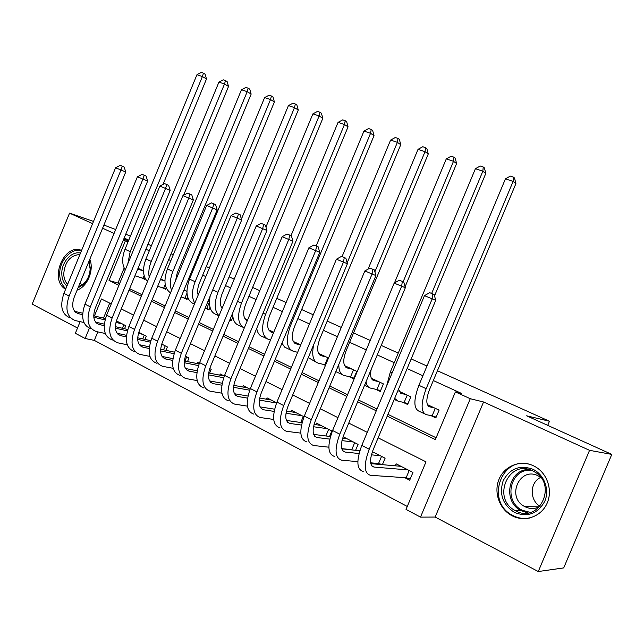 <?xml version="1.0" encoding="UTF-8"?>
<svg xmlns="http://www.w3.org/2000/svg" width="644" height="644" viewBox="0 0 644 644"><rect width="100%" height="100%" fill="white"/><g stroke="black" fill="none" stroke-linecap="round" stroke-linejoin="round"><path stroke-width="0.97" d="M77.119 290.138C87.487 286.604 94.29 270.086 89.83 259.25M512.318 515.876C524.691 522.284 540.702 516.891 546.772 503.978C552.995 491.147 547.714 473.984 535.607 466.932L533.457 465.789C520.577 459.566 504.687 465.805 499.148 478.959C493.425 492.024 499.277 509.122 511.988 515.707L512.318 515.876M97.816 331.885L94.314 340.386L85.137 338.494L75.356 333.286L80.146 321.654M93.509 221.431L69.56 213.14L32.2 304.089L77.522 328.038M437.421 370.743L549.461 421.248L526.631 415.807L611.8 454.406L563.709 567.911L538.263 571.534L589.55 450.333L483.564 401.985L470.273 398.717L420.5 517.124L406.034 509.42L426.014 461.845L378.141 437.823M483.564 401.985L435.159 517.052L538.263 571.534M435.159 517.052L420.5 517.124M94.314 340.386L407.274 506.474M115.678 229.554L103.909 225.038M611.8 454.406L589.55 450.333M143.507 270.882L138.025 268.298M164.904 280.961L160.686 278.973M186.873 291.313L184.007 289.961M209.139 309.386L206.708 308.54L209.445 301.939L208.012 301.271M222.252 307.977L221.592 307.671M247.618 319.931L244.825 318.611M273.756 332.24L268.709 329.865M300.716 344.942L293.262 341.433M328.521 358.04L318.53 353.339M349.056 376.627L353.637 378.809L356.752 371.347L344.532 365.591M375.516 389.226L380.234 391.463L383.397 383.896L371.314 378.205M402.766 402.194L407.62 404.504L410.84 396.825L398.894 391.198M404.762 477.663L409.689 480.207L412.949 472.43L396.149 463.841L395.319 465.821M377.118 463.398L378.994 464.372M350.28 449.552L350.738 449.786M109.681 303.115L103.499 318.104M382.399 464.67L385.112 458.206L372.385 451.702M355.601 450.317L358.08 444.392L343.107 436.745M329.551 436.439L331.837 430.981L316.446 423.124L315.802 424.662M304.024 416.773L291.378 410.309L290.782 411.749M276.63 402.774L267.01 397.863L266.455 399.2M250.073 389.209L243.303 385.748L242.788 387.004M224.321 376.048L220.248 373.971L219.757 375.138M209.606 373.182L211.2 369.342L209.703 368.577M199.326 363.28L197.805 362.5L197.346 363.602M187.501 361.606L188.99 358L185.351 356.14M165.967 350.352L167.368 346.955L161.708 344.057M144.981 339.404L146.309 336.192L138.726 332.32M124.525 328.746L125.781 325.703L116.395 320.905M387.221 416.145L435.352 439.611L455.389 391.906L461.668 393.492L433.315 380.54M422.891 375.774L407.137 368.577M394.241 362.685L377.255 354.925M366.267 349.901L349.644 342.31M337.416 336.715L323.377 330.3M309.458 323.94L297.858 318.643M282.362 311.559L273.056 307.309M256.079 299.557L248.946 296.296M230.576 287.9L225.505 285.582M205.822 276.59L202.691 275.157M192.991 270.73L192.129 270.335M181.785 265.61L180.489 265.014M170.861 260.619L168.688 259.621M149.319 250.774L145.898 249.212M124.155 268.001L117.965 283.022L119.551 283.787M129.613 288.681L142.002 294.711M152.153 299.645L165.106 305.948M175.337 310.923L188.877 317.516M199.205 322.531L213.357 329.422M223.774 334.486L238.578 341.69M249.083 346.794L264.571 354.329M275.165 359.481L291.37 367.37M302.052 372.562L319.022 380.813M329.792 386.054L347.551 394.692M358.41 399.98L377.014 409.029M387.97 414.358L436.125 437.775M430.828 415.557L435.827 417.932L439.103 410.139L427.318 404.585M323.352 364.391L325.453 365.389M232.903 317.025L231.413 320.623L229.836 319.875M210.008 307.277L208.914 309.917L205.17 308.13M187.798 297.576L187.01 299.484L183.242 297.689M166.224 287.997L165.677 289.333L161.998 287.578M145.246 278.554L144.884 279.432L141.302 277.725M206.257 266.544L209.397 267.96M229.119 276.848L234.207 279.142M252.625 287.441L259.765 290.661M276.791 298.341L286.113 302.543M301.642 309.539L313.274 314.787M327.224 321.074L341.296 327.418M353.556 332.94L370.211 340.451M381.224 345.417L398.25 353.089M411.186 358.917L426.972 366.034M547.722 425.362L549.461 421.248M128.768 240.148L124.163 238.055M114.077 233.45L102.597 228.218M92.599 223.653L69.56 213.14M128.518 240.743L123.72 239.125M123.366 239.979L125.363 240.888L109.037 280.502L118.915 285.324M128.084 241.806L125.363 240.888M455.389 391.906L470.273 398.717M171.054 253.881L173.325 254.654M183.363 258.051L184.715 258.51M195.51 262.164L196.404 262.47M125.781 234.134L130.386 236.219M147.967 244.189L151.396 245.742M111.251 303.904L101.43 298.969L94.418 315.979M89.363 328.247L85.137 338.494M367.249 432.357L348.758 423.076M337.955 417.658L320.293 408.795M309.587 403.426L292.722 394.957M282.096 389.628L265.98 381.546M255.451 376.257L240.051 368.529M229.61 363.297L214.887 355.907M204.534 350.706L190.455 343.646M180.191 338.494L166.724 331.741M156.548 326.629L143.668 320.173M133.582 315.109L121.257 308.927M128.977 290.227L141.358 296.264M151.501 301.215L164.453 307.526M174.677 312.509L188.217 319.11M198.537 324.141L212.689 331.048M223.098 336.12L237.894 343.333M248.391 348.452L263.879 356.003M274.465 361.163L290.661 369.068M301.344 374.269L318.297 382.536M329.068 387.793L346.818 396.446M357.678 401.743L376.265 410.808M117.965 283.022L109.037 280.502M81.587 250.419C64.014 242.764 48.735 279.971 65.616 289.245M434.096 407.781L429.572 406.823C425.934 405.036 425.926 399.264 429.548 389.515L515.908 183.62L513.099 181.423L426.175 388.686C420.725 403.418 420.757 412.079 426.28 414.672L432.14 415.807L435.28 408.336M436.173 417.127L432.14 415.807M513.405 177.124L513.099 181.423L505.443 178.839L510.346 176.094L513.405 177.124L514.524 178.01L515.908 183.62M505.443 178.839L418.89 385.313C413.472 399.996 413.553 408.65 419.139 411.266L424.501 413.818M410.244 478.87L406.139 477.759L409.19 470.506M408.022 469.911L373.987 467.069C369.688 465.684 369.415 459.88 373.174 449.673L435.714 300.346L432.196 298.848L369.229 449.222C363.578 464.63 364.005 473.324 370.509 475.312L406.139 477.759M401.019 466.328L370.775 463.64M432.776 293.946L432.196 298.848L424.468 295.652L429.685 292.674L432.776 293.946L434.185 294.558L435.714 300.346M424.468 295.652L361.783 445.415C356.164 460.774 356.647 469.46 363.208 471.489M532.902 469.259C544.14 474.507 549.839 489.569 544.808 501.241C537.837 513.727 527.782 517.486 514.636 512.511C502.811 504.856 498.979 494.278 503.165 480.762C509.855 468.478 519.772 464.646 532.902 469.259M515.876 510.917C539.213 524.015 558.002 484.288 534.335 471.754L532.765 470.917C508.744 458.327 491.139 498.907 515.466 510.708L515.876 510.917M539.986 506.45C535.156 509.05 530.213 509.171 525.158 506.804L524.747 506.587C505.91 497.401 519.636 466.079 538.223 475.868L540.598 477.268M530.889 464.726C501.515 454.109 484.57 502.07 512.954 515.538L513.284 515.715C518.549 518.323 524.015 519.088 529.682 518.009M540.091 506.329C529.296 500.163 529.722 482.259 540.702 477.397M89.105 261.005L90.337 268.5C90.023 274.94 87.681 280.293 83.326 284.567L78.045 287.884M66.912 286.105C63.643 283.199 61.945 279.094 61.8 273.781C61.373 262.237 71.589 250.838 80.492 253.076M79.92 254.477C70.333 255.33 64.939 261.77 63.732 273.797C63.837 278.176 65.133 281.71 67.612 284.39M78.423 286.966L83.664 283.771C87.689 279.826 89.846 274.875 90.144 268.918L88.856 261.617M81.973 285.147L80.122 282.829M81.538 250.548C71.251 247.634 59.216 260.804 59.715 274.231C59.892 280.51 61.945 285.308 65.873 288.625M405.978 394.531L401.276 393.476L398.419 389.395M407.942 403.732L404.126 402.476L407.217 395.118M394.667 398.362L398.04 401.204L404.126 402.476M434.531 295.878L485.801 173.437L482.839 171.207L431.649 293.479M483.233 167.005L482.839 171.207L475.417 168.704L480.263 166.007L483.233 167.005L484.417 167.907L485.801 173.437M475.417 168.704L390.304 372.079L386.585 386.159M371.982 378.519L371.387 378.374M378.68 381.675L373.81 380.524C370.896 379.517 369.986 375.895 371.097 369.648M380.54 390.739L376.933 389.54L379.968 382.278M366.001 381.828C366.661 385.45 368.207 387.551 370.622 388.139L376.933 389.54M405.076 286.813L456.604 163.56L453.497 161.306L403.136 281.774M453.964 157.192L453.497 161.306L446.292 158.875L451.09 156.226L453.964 157.192L455.211 158.11L456.604 163.56M446.292 158.875L394.45 282.958M345.659 366.114L344.677 365.873M352.171 369.181L347.148 367.941C343.043 365.937 342.68 360.254 346.061 350.891L428.26 153.98L425.024 151.694L374.88 271.832M353.926 378.108L350.513 376.965L353.508 369.809M338.833 364.391C338.736 370.759 340.467 374.446 344.009 375.452L350.513 376.965M425.571 147.669L425.024 151.694L418.036 149.336L422.778 146.735L425.571 147.669L426.867 148.595L428.26 153.98M418.036 149.336L368.038 269.168M335.814 371.628L341.996 374.494M320.084 354.071L318.74 353.717M326.411 357.05L321.243 355.721C317.001 353.653 316.542 348.002 319.851 338.768L400.753 144.675L397.38 142.364L347.148 262.905M325.606 365.011L324.85 364.754L327.796 357.702M313.692 344.629C311.535 355.086 313.024 361.252 318.16 363.127L324.85 364.754M398.008 138.428L397.38 142.364L390.602 140.07L395.295 137.518L398.008 138.428L399.352 139.362L400.753 144.675M390.602 140.07L342.045 256.626M308.291 357.597L316.083 362.137M382.431 464.598L378.543 463.527L381.538 456.379M359.046 453.529L345.087 452.064C340.612 450.583 340.209 444.803 343.88 434.74L405.334 287.763L401.655 286.21L339.791 434.193C334.284 449.383 334.904 458.045 341.658 460.186L357.839 461.651M370.622 462.811L378.543 463.527M380.322 455.759L371.411 454.825M373.528 452.281L372.232 452.144M359.819 450.784L341.755 448.804M402.323 281.42L401.655 286.21L394.176 283.11L399.336 280.188L402.323 281.42L403.796 282.056L405.334 287.763M394.176 283.11L332.586 430.514C327.104 445.648 327.78 454.302 334.59 456.483M352.832 450.019L351.753 449.713L354.699 442.67M329.792 439.103L317.073 437.534C312.445 435.956 311.921 430.2 315.504 420.282L375.903 275.584L372.087 273.966L311.293 419.647C305.916 434.611 306.721 443.241 313.709 445.527L328.859 447.194M341.706 448.61L351.753 449.713M353.435 442.017L341.972 440.609M346.834 438.644L342.648 438.113M330.453 436.551L313.66 434.41M372.836 269.289L372.087 273.966L364.842 270.963L369.938 268.097L372.836 269.289L374.365 269.949L375.903 275.584M364.842 270.963L304.306 416.08C298.961 430.997 299.814 439.611 306.858 441.937M301.489 425.064L289.921 423.446C285.147 421.78 284.511 416.048 288.005 406.267L347.39 263.774L343.445 262.108L283.682 405.551C278.425 420.307 279.407 428.896 286.612 431.319L300.82 433.13M327.321 428.679L313.515 426.747M320.905 425.402L314.063 424.42M302.052 422.689L286.427 420.443M344.274 257.544L343.445 262.108L336.426 259.202L341.465 256.384L344.274 257.544L345.852 258.22L347.39 263.774M336.426 259.202L276.912 402.098C271.688 416.797 272.71 425.378 279.963 427.833M325.864 435.972L328.633 429.347M274.094 411.403L263.581 409.777C258.679 408.03 257.93 402.331 261.351 392.679L319.746 252.327L315.681 250.613L256.916 391.89C251.78 406.436 252.923 414.986 260.329 417.537L273.676 419.445M301.947 415.71L285.984 413.247M295.717 412.53L286.419 411.057M274.569 409.182L260.031 406.887M316.582 246.153L315.681 250.613L308.879 247.795L313.861 245.034L316.582 246.153L318.208 246.853L319.746 252.327M308.879 247.795L250.347 388.533C245.251 403.039 246.427 411.58 253.881 414.156M300.756 422.504L303.3 416.402M295.226 342.358L293.535 341.908M300.659 345.063L296.079 343.848C291.708 341.723 291.144 336.104 294.38 326.991L374.027 135.634L370.542 133.308L290.428 325.84C285.558 339.605 286.427 348.042 293.036 351.149L297.641 352.316M371.234 129.452L370.542 133.308L363.957 131.078L368.601 128.567L371.234 129.452L372.626 130.394L374.027 135.634M363.957 131.078L316.164 245.976M281.943 343.188L284.688 347.164L290.903 350.135M247.554 398.121L238.03 396.519C232.999 394.692 232.154 389.024 235.495 379.501L292.94 241.234L288.762 239.463L230.954 378.64C225.947 392.985 227.235 401.494 234.819 404.166L247.385 406.131M276.55 402.983L259.323 400.093M271.221 400.013L259.669 398.04M247.956 396.036L234.432 393.726M289.728 235.108L288.762 239.463L282.161 236.734L287.087 234.022L289.728 235.108L291.402 235.825L292.94 241.234M282.161 236.734L224.587 375.388C219.604 389.684 220.932 398.185 228.564 400.882M271.052 330.968L269.047 330.42M273.515 332.827L271.607 332.312C267.123 330.122 266.471 324.536 269.635 315.544L348.058 126.852L344.468 124.501L265.586 314.336C260.828 327.925 261.834 336.313 268.612 339.509L270.528 340.008M345.224 120.726L344.468 124.501L338.068 122.344L342.664 119.873L345.224 120.726L346.657 121.676L348.058 126.852M338.068 122.344L290.999 235.656M256.723 328.416C257.487 332.988 259.452 335.733 262.615 336.651L266.423 338.462M221.826 385.192L213.22 383.647C208.076 381.747 207.135 376.104 210.403 366.718L266.93 230.463L262.647 228.652L205.774 365.784C200.872 379.936 202.305 388.404 210.065 391.182L221.898 393.178M249.687 390.208L233.498 387.294M247.409 387.849L233.748 385.353M222.164 383.236L209.59 380.934M263.678 224.394L262.647 228.652L256.24 226.004L261.11 223.339L263.678 224.394L265.384 225.126L266.93 230.463M256.24 226.004L199.592 362.628C194.721 376.732 196.187 385.192 203.987 387.994M247.538 319.891L245.227 319.239M247.224 320.873C243.142 318.265 242.595 312.775 245.581 304.411L322.821 118.319L319.126 115.952L241.444 303.163C236.895 316.051 237.837 324.326 244.269 327.997M319.939 112.249L319.126 115.952L312.904 113.851L317.452 111.42L319.939 112.249L321.412 113.207L322.821 118.319M312.904 113.851L265.948 227.058M232.653 313.081C232.677 319.939 234.802 324.045 239.029 325.405L242.619 327.112M196.879 372.626L189.127 371.145C183.87 369.181 182.848 363.57 186.044 354.305L241.677 220.007L237.298 218.163L181.326 353.306C176.537 367.273 178.098 375.694 186.011 378.575L197.177 380.588M223.685 377.738L208.455 374.832M224.241 376.007L208.632 372.989M197.161 370.775L185.472 368.513M238.385 213.993L237.298 218.163L231.075 215.587L235.897 212.971L238.385 213.993L240.132 214.742L241.677 220.007M231.075 215.587L175.329 350.239C170.563 364.158 172.157 372.57 180.111 375.476M231.639 320.068L229.989 319.496M222.083 308.387C219.733 304.886 219.773 299.951 222.188 293.592L298.277 110.019L294.485 107.629L217.962 292.296C213.985 303.099 214.339 310.915 219.032 315.745M295.354 104.006L294.485 107.629L288.432 105.592L292.931 103.193L295.354 104.006L296.868 104.972L298.277 110.019M288.432 105.592L241.411 219.097M210.161 296.071C208.398 306.142 210.371 312.276 216.078 314.465L218.984 315.85M172.673 360.39L165.717 358.998C160.364 356.969 159.253 351.391 162.377 342.246L217.149 209.847L212.689 207.972L157.587 341.183C152.902 354.965 154.584 363.345 162.65 366.323L173.188 368.328M198.497 365.575L184.16 362.701M199.068 363.957L184.273 360.946M172.906 358.644L162.038 356.438M213.832 203.89L212.689 207.972L206.644 205.468L211.409 202.892L213.832 203.89L215.611 204.655L217.149 209.847M206.644 205.468L151.767 338.213C147.098 351.946 148.812 360.318 156.911 363.313M205.178 308.106L206.708 308.54M198.151 295.105C197.193 291.627 197.611 287.61 199.423 283.062L274.392 101.945L270.52 99.538L195.124 281.718C191.711 290.694 191.606 297.842 194.818 303.171M271.438 95.988L270.52 99.538L264.628 97.55L269.087 95.199L271.438 95.988L272.992 96.954L274.392 101.945M264.628 97.55L189.513 279.118C185.061 292.151 186.47 300.386 193.739 303.815L194.416 304.137M149.175 348.493L142.96 347.188C137.518 345.103 136.327 339.549 139.394 330.533L193.321 199.986L188.781 198.07L134.532 329.414C129.935 343.019 131.738 351.35 139.941 354.417L149.899 356.406M174.073 353.717L160.573 350.883M174.58 352.179L160.63 349.217M149.36 346.834L139.273 344.693M189.972 194.077L188.781 198.07L182.904 195.639L187.621 193.111L189.972 194.077L191.783 194.85L193.321 199.986M182.904 195.639L128.864 326.524C124.3 340.08 126.127 348.404 134.363 351.487M184.941 361.083L186.704 356.832M186.044 290.919L183.878 290.275M187.227 298.977L184.933 298.18L186.945 293.302M181.069 297.069L184.933 298.18M175.554 280.663L177.261 272.815L251.152 94.08L247.199 91.673L172.898 271.43C170.04 278.739 169.589 285.042 171.554 290.347M248.165 88.188L247.199 91.673L241.468 89.733L245.879 87.415L248.165 88.188L249.751 89.162L251.152 94.08M241.468 89.733L167.44 268.902C163.326 280.583 164.357 288.568 170.515 292.859M126.345 336.909L120.831 335.709C115.308 333.568 114.044 328.046 117.047 319.142L170.161 190.399L165.54 188.451L112.12 317.975C107.62 331.402 109.536 339.686 117.86 342.833L127.279 344.798M163.648 345.047L161.539 344.588M150.374 342.157L137.671 339.38M150.833 340.692L137.679 337.794M126.498 335.331L117.144 333.27M166.78 184.538L165.54 188.451L159.833 186.092L164.502 183.604L166.78 184.538L168.631 185.327L170.161 190.399M159.833 186.092L106.614 315.166C102.138 328.545 104.078 336.82 112.434 339.992M163.552 349.837L165.21 345.844M164.759 280.897L160.437 279.593M165.878 288.842L163.721 288.085L165.202 284.487M157.659 286.314L163.721 288.085M183.588 195.277L228.531 86.433L224.498 84.01L151.268 261.416C148.973 267.147 148.289 272.428 149.207 277.258M225.513 80.589L224.498 84.01L218.92 82.126L223.283 79.84L225.513 80.589L227.123 81.571L228.531 86.433M218.92 82.126L145.947 258.952C142.292 268.926 142.799 276.437 147.468 281.468M104.159 325.639L99.305 324.544C93.71 322.354 92.374 316.864 95.312 308.065L147.645 181.069L142.952 179.096L90.321 306.85C85.918 320.108 87.938 328.343 96.375 331.571L105.286 333.503M142.678 334.333L138.412 333.375M127.375 330.879L115.421 328.182M127.786 329.487L115.381 326.661M104.28 324.133L95.618 322.161M144.24 175.265L142.952 179.096L137.405 176.802L142.018 174.355L144.24 175.265L146.116 176.062L147.645 181.069M137.405 176.802L84.968 304.113C80.589 317.331 82.633 325.558 91.094 328.802M142.718 338.905L144.264 335.146M138.927 268.725L137.969 268.427M143.507 270.963L137.663 269.168M145.077 278.965L143.04 278.24L144.127 275.616M134.918 275.825L143.04 278.24M163.021 184.385L206.491 78.979L202.393 76.547L130.193 251.659L127.834 263.702M203.456 73.191L202.393 76.547L196.959 74.712L201.282 72.466L203.456 73.191L205.09 74.173L206.491 78.979M196.959 74.712L125.008 249.26C121.821 257.713 121.909 264.595 125.266 269.925M82.601 314.658L78.359 313.668C72.692 311.438 71.291 305.981 74.173 297.295L125.733 172.004L120.983 170L69.125 296.031C64.811 309.12 66.928 317.315 75.469 320.607L83.913 322.499M122.247 323.892L115.96 322.435M105.044 319.891L93.799 317.267M117.216 321.324L116.331 321.115M105.407 318.555L93.71 315.81M82.682 313.226L74.672 311.342M122.312 166.249L120.983 170L115.582 167.77L120.146 165.355L122.312 166.249L124.212 167.054L125.733 172.004M115.582 167.77L63.917 293.366C59.626 306.415 61.768 314.602 70.333 317.911M122.4 328.255L123.857 324.721M429.572 406.823L428.477 406.308M426.175 388.686L418.89 385.313M373.987 467.069L371.846 465.95M369.229 449.222L361.783 445.415M527.887 512.938L521.238 510.756C502.103 501.7 508.221 469.162 528.885 469.508M531.364 470.313C510.201 467.842 502.642 501.467 522.453 510.322L530.423 512.415M401.276 393.476L400.133 392.937M396.173 400.318L394.233 399.393M392.124 372.924L390.304 372.079M373.81 380.524L372.618 379.96M368.682 387.213L364.568 385.249M347.148 367.941L345.909 367.362M321.243 355.721L319.971 355.126M345.087 452.064L342.849 450.905M339.791 434.193L332.586 430.514M317.073 437.534L314.747 436.326M311.293 419.647L304.306 416.08M289.921 423.446L287.514 422.198M283.682 405.551L276.912 402.098M263.581 409.777L261.102 408.489M256.916 391.89L250.347 388.533M296.079 343.848L294.767 343.228M290.428 325.84L289.365 325.349M238.03 396.519L235.479 395.199M230.954 378.64L224.587 375.388M271.607 332.312L270.263 331.676M265.586 314.336L263.05 313.169M213.22 383.647L210.604 382.286M205.774 365.784L199.592 362.628M247.248 320.817L246.435 320.43M241.444 303.163L237.523 301.344M189.127 371.145L186.454 369.761M181.326 353.306L175.329 350.239M217.962 292.296L212.729 289.872M165.717 358.998L162.988 357.581M157.587 341.183L151.767 338.213M195.124 281.718L189.513 279.118M142.96 347.188L140.183 345.748M134.532 329.414L128.864 326.524M172.898 271.43L167.44 268.902M120.831 335.709L118.005 334.244M112.12 317.975L106.614 315.166M151.268 261.416L145.947 258.952M99.305 324.544L96.439 323.055M90.321 306.85L84.968 304.113M130.193 251.659L125.008 249.26M78.359 313.668L75.453 312.163M69.125 296.031L63.917 293.366M511.988 515.707L513.268 515.699M528.12 512.906L521.238 510.756L515.466 510.708M524.747 506.587L539.229 506.86M90.144 268.918L90.337 268.5M83.664 283.771L83.326 284.567"/></g></svg>
